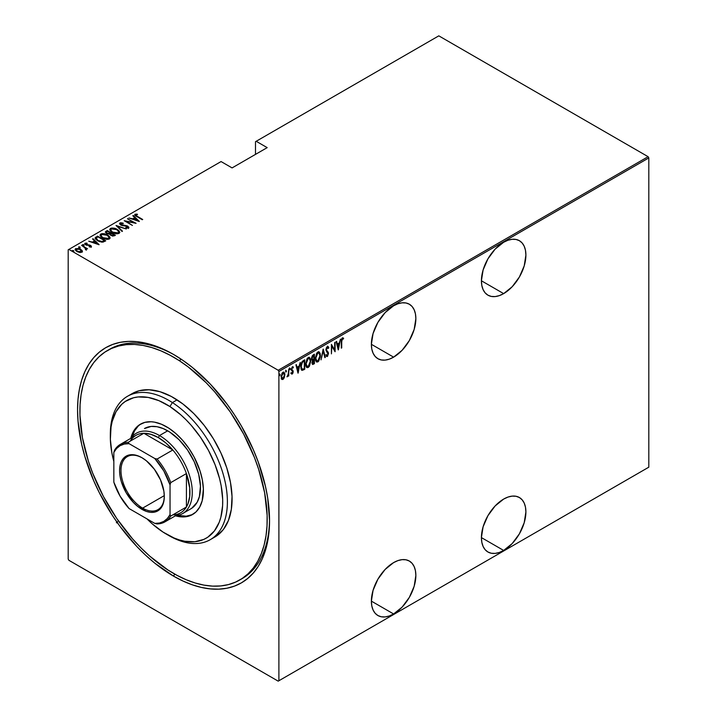 <?xml version="1.0" encoding="UTF-8"?>
<svg xmlns="http://www.w3.org/2000/svg" width="717" height="717" viewBox="0 0 717 717"><rect width="100%" height="100%" fill="white"/><g stroke="black" fill="none" stroke-linecap="round" stroke-linejoin="round"><path stroke-width="1.08" d="M240.921 579.282A132.439 76.468 -120 0 0 269.529 519.341A132.439 76.468 60 0 1 242.104 578.628L239.837 579.936M173.541 576.127L174.715 574.093L173.541 576.127L182.952 581.021L192.273 584.803L201.405 587.438L210.278 588.89L218.793 589.159L226.877 588.236L234.441 586.121L241.423 582.849L247.741 578.44L253.361 572.946L258.201 566.412L262.225 558.902L265.398 550.495L267.692 541.263L269.072 531.297L269.538 520.703A135.746 78.377 60 0 1 173.541 576.127A135.746 78.377 60 0 1 77.553 409.864A135.746 78.377 60 0 1 173.541 354.44A135.746 78.377 60 0 1 173.55 354.44A135.746 78.377 60 0 1 269.538 520.703L267.692 498.01L265.398 486.144L258.201 461.909L253.361 449.783L241.423 426.095L234.441 414.758L226.877 403.913L210.278 384.088L192.273 367.382L182.952 360.409L173.541 354.44L164.139 349.546L154.818 345.764L145.676 343.129L136.813 341.668L128.298 341.409L120.214 342.332L112.65 344.447L105.668 347.718L99.34 352.128L93.73 357.622L88.89 364.155L84.857 371.666L81.684 380.073L79.399 389.304L78.019 399.27L77.553 409.864L78.019 420.996L81.684 444.423L84.857 456.496L93.73 480.784L99.34 492.758L112.65 515.81L120.214 526.654L136.813 546.479L145.676 555.263L154.818 563.186L173.541 576.127M503.657 293.62A31.458 18.158 -60 0 1 487.927 295.171A31.458 18.158 -60 0 1 483.106 269.968A31.458 18.158 -60 0 1 503.657 242.256L495.142 249.122L487.927 258.855L483.106 269.968L481.412 280.777L503.657 293.62L512.171 286.746L519.386 277.013L524.208 265.899L525.893 255.091L525.471 250.332L524.208 246.245L522.146 242.991L519.386 240.697L516.016 239.451L512.171 239.29L507.994 240.24L503.657 242.256A31.458 18.158 -60 0 1 519.386 240.697A31.458 18.158 -60 0 1 524.208 265.899A31.458 18.158 -60 0 1 503.657 293.62L481.412 280.777L481.842 285.536L483.106 289.623L485.158 292.877L487.927 295.171L491.297 296.426L495.142 296.578L499.319 295.628L503.657 293.62M503.657 550.441A31.458 18.158 -60 0 1 487.927 552A31.458 18.158 -60 0 1 483.106 526.798A31.458 18.158 -60 0 1 503.657 499.077L495.142 505.942L487.927 515.675L483.106 526.798L481.412 537.598L503.657 550.441L512.171 543.576L519.386 533.842L524.208 522.72L525.893 511.92L525.471 507.152L524.208 503.065L522.146 499.812L519.386 497.517L516.016 496.272L512.171 496.119L507.994 497.069L503.657 499.077A31.458 18.158 -60 0 1 519.386 497.517A31.458 18.158 -60 0 1 524.208 522.72A31.458 18.158 -60 0 1 503.657 550.441L481.412 537.598L481.842 542.366L483.106 546.453L485.158 549.706L487.927 552L491.297 553.246L495.142 553.399L499.319 552.457L503.657 550.441M393.615 357.147A31.458 18.158 -60 0 1 377.895 358.706A31.458 18.158 -60 0 1 373.073 333.504A31.458 18.158 -60 0 1 393.615 305.783L385.11 312.648L377.895 322.381L373.073 333.504L371.379 344.303L393.615 357.147L402.129 350.281L409.344 340.548L414.166 329.426L415.86 318.626L415.43 313.858L414.166 309.771L412.114 306.517L409.344 304.223L405.974 302.977L402.129 302.825L397.953 303.766L393.615 305.783A31.458 18.158 -60 0 1 409.344 304.223A31.458 18.158 -60 0 1 414.166 329.426A31.458 18.158 -60 0 1 393.615 357.147L371.379 344.303L371.8 349.071L373.073 353.158L375.125 356.412L377.895 358.706L381.265 359.952L385.11 360.104L389.277 359.154L393.615 357.147M393.615 613.967A31.458 18.158 -60 0 1 377.895 615.527A31.458 18.158 -60 0 1 373.073 590.324A31.458 18.158 -60 0 1 393.615 562.603L385.11 569.477L377.895 579.211L373.073 590.324L371.379 601.133L393.615 613.967L402.129 607.102L409.344 597.369L414.166 586.255L415.86 575.446L415.43 570.687L414.166 566.6L412.114 563.347L409.344 561.053L405.974 559.798L402.129 559.645L397.953 560.595L393.615 562.603A31.458 18.158 -60 0 1 409.344 561.053A31.458 18.158 -60 0 1 414.166 586.255A31.458 18.158 -60 0 1 393.615 613.967L371.379 601.133L371.8 605.892L373.073 609.979L375.125 613.232L377.895 615.527L381.265 616.781L385.11 616.934L389.277 615.984L393.615 613.967M68.187 249.821L68.187 559.09L68.187 249.821L221.069 161.558L232.075 167.912L267.19 147.63L256.193 141.285L438.804 35.85L648.105 156.691L278.196 370.259L68.895 249.417L278.196 370.259L278.895 371.478L648.813 157.91L648.813 467.179L278.895 680.747L278.895 371.478L278.895 680.747L278.196 681.15L648.105 467.583L278.196 681.15L68.895 560.309L278.196 681.15L648.813 467.179L648.105 467.583L648.813 467.179L648.813 157.91L278.895 371.478L278.196 370.259L648.105 156.691L648.813 157.91L648.105 156.691L438.804 35.85L256.193 141.285L267.19 147.63L232.075 167.912L221.069 161.558L68.187 249.821M116.719 521.994L116.387 522.648M283.457 378.137L282.525 379.123L282.991 379.392L284.515 377.088L284.792 373.611L283.905 372.114L282.507 372.616L281.127 376.3L281.853 379.338L282.767 379.499L283.824 378.567L284.891 374.695L283.977 372.15L282.991 372.231L281.109 376.882L282.014 379.463M288.772 369.013L288.18 374.507L287.078 376.882L288.351 375.152L288.351 376.174L288.772 375.932L288.772 369.013L288.27 374.005L286.988 376.846L288.351 375.152L288.351 376.174L288.772 375.932L288.772 369.013M292.805 366.71L293.396 367.167L292.357 366.826L291.299 369.434L292.769 371.971L291.299 373.611L292.249 374.05L292.993 372.939L293.101 370.931L291.711 369.156L292.213 367.785L293.11 367.973L293.396 367.167L292.697 366.71L291.308 369.112L291.469 370.411L292.733 371.666L292.5 372.948L291.595 372.849L291.299 373.611L292.249 374.05L290.824 373.342M303.237 360.669L301.982 361.789L300.853 365.132L301.032 369.022L302.215 370.375L304.743 369.255L304.743 359.8L303.237 360.669C301.382 362.327 300.548 364.344 300.746 366.71L302.215 370.375L304.743 369.255L304.743 359.8L303.237 360.669M314.404 354.216L312.379 355.65L311.644 357.613L311.68 359.513L312.531 360.4L312.056 363.51L312.791 364.46L314.404 363.68L314.404 354.216L313.105 354.969L311.572 358.545L312.531 360.4L311.994 362.73L312.54 364.388L314.404 363.68L314.404 354.216M323.233 349.125L321.028 359.862L323.179 350.98L324.873 357.64L325.33 357.371L323.125 349.179L321.028 359.862L323.179 350.98L324.873 357.64L325.33 357.371L323.233 349.125M334.687 342.511L334.687 349.95L331.424 344.393L331.424 353.857L331.846 346.15L335.099 351.733L335.099 342.269L334.687 349.95L331.424 344.393L331.424 353.857L331.846 346.15L335.099 351.733L334.687 342.511M341.722 341.615L342.126 339.06L343.353 339.078L343.613 338.209L342.332 337.859L341.4 339.75L341.301 348.148L341.301 341.373L341.722 341.615L342.403 338.782L343.353 339.078L343.613 338.209L342.439 337.788L341.301 341.767L341.722 347.906L341.722 341.615M338.361 349.851L340.458 339.177L339.329 342.86L337.286 344.043L336.614 341.4L336.156 341.659L338.254 349.914L340.458 339.177L339.329 342.86L337.286 344.043L336.614 341.4L336.156 341.659L338.361 349.851M327.337 346.508L326.271 348.086L325.984 350.272L328.027 354.288L327.463 355.408L326.459 354.781L326.065 355.587L326.862 356.555L327.624 356.224L328.422 352.889L326.558 350.461L326.432 349.071L327.328 347.485L328.386 348.453L328.798 347.736L328.314 346.705L327.337 346.508L325.966 349.86L328.063 353.866L327.373 355.462L326.459 354.781L326.065 355.587L327.319 356.466L328.485 353.589L326.387 349.636L327.786 347.476L326.862 347.216L328.386 348.453L328.798 347.736L327.588 346.194M320.391 355.453L320.149 353.418L319.092 351.859L317.864 351.975L316.636 353.293L315.355 358.41L315.632 360.597L316.663 362.04L318.563 361.35L320.275 357.093L320.391 355.453L319.146 351.886L317.864 351.975L315.355 358.41L316.591 361.995L317.909 361.906L320.391 355.453M310.73 361.027L310.488 359.002L309.43 357.442L308.202 357.559L306.975 358.867L305.684 363.985L305.971 366.172L306.993 367.615L308.238 367.48L309.457 366.154L310.73 361.027L309.484 357.469L308.202 357.559L305.684 363.985L306.93 367.579L308.238 367.48L310.73 361.027M298.12 373.082L300.226 362.408L299.097 366.091L297.044 367.274L296.372 364.63L295.915 364.89L298.021 373.145L300.226 362.408L299.097 366.091L297.044 367.274L296.372 364.63L295.915 364.89L298.12 373.082M289.462 367.955L290.349 368.771L289.928 368.224L289.551 369.587L290.349 368.771L289.82 368.314L289.596 369.703L290.26 369.318L289.883 368.502L289.462 369.533M285.572 370.205L286.459 371.021L286.038 370.474L285.662 371.827L286.459 371.021L285.984 370.51L285.716 371.944L286.37 371.567L285.993 370.752L285.572 371.782M279.272 373.844L280.159 374.659L279.738 374.113L279.361 375.466L280.159 374.659L279.684 374.149L279.406 375.583L280.069 375.206L279.693 374.391L279.272 375.421M255.485 141.688L255.485 154.397L255.485 141.688L256.193 141.285L255.485 141.688M75.168 249.713L75.688 248.611L75.133 249.426L76.889 251.488L79.515 252.42L81.89 252.196L82.016 250.394L78.655 248.494L75.464 248.772L75.133 249.337L75.993 250.86L79.82 252.465L81.89 252.196L82.294 250.816L82.401 251.64M81.577 245.339L85.448 248.252L85.681 249.767L86.533 249.391L86.264 248.53L87.564 248.79L81.577 245.339L85.135 247.974L85.681 249.767L86.3 249.65L86.264 248.53L87.564 248.79L81.577 245.339M84.812 243.968L85.054 243.206L85.726 244.82L90.118 245.662L90.423 246.962L90.423 246.415L89.123 246.442L89.338 246.908L91.14 246.854L91.301 246.074L90.27 245.268L85.834 244.354L85.807 243.628L87.169 243.565L86.9 243.072L84.929 243.296L85.215 244.47L90.118 245.662L90.521 246.334L89.123 246.442L89.338 246.908L91.426 246.433M96.033 236.986L95.128 237.91L95.424 238.967L99.313 241.575L102.916 242.14L105.74 240.849L97.548 236.117L95.101 238.107L97.548 240.733L102.916 242.14L105.74 240.849L97.548 236.117L97.915 236.87L96.033 237.533L96.033 236.986M105.453 232.281L105.91 231.286L106.699 233.518L109.755 234.172L110.956 235.49L114.487 235.803L115.401 235.266L107.209 230.542L105.417 231.842L106.699 233.518L109.755 234.172L112.65 236.117L115.401 235.266L107.209 230.542L107.586 231.295L107.209 230.542L105.399 232.003M116.037 225.443L122.024 231.448L122.482 231.188L117.561 226.384L126.326 228.965L116.037 225.443L122.024 231.448L122.482 231.188L117.561 226.384L126.326 228.965L116.037 225.443M127.483 218.828L133.927 222.557L124.229 220.711L132.421 225.443L126.38 221.472L136.096 223.319L127.483 218.828L133.927 222.557L124.229 220.711L132.421 225.443L126.38 221.472L136.096 223.319L127.483 218.828M134.751 215.019L135.029 214.231C134.599 215.145 135.181 215.916 136.768 216.543L142.719 219.501L135.97 215.521L135.719 214.84L137.521 214.616L137.153 214.105L135.029 214.231L135.163 215.512L142.298 219.743L137.27 216.839L135.836 214.742L137.521 214.616L137.153 214.105L134.679 214.724M139.358 221.436L133.263 215.494L132.806 215.763L134.76 217.663L132.717 218.846L128.952 217.986L139.25 221.499L133.263 215.494L132.806 215.763L134.76 217.663L132.717 218.846L128.952 217.986L139.358 221.436M127.097 228.087L127.743 227.414L125.78 227.343L125.887 227.854L128.531 227.934L127.778 226.16L127.778 226.697L126.264 225.595L122.186 225.577L121.209 224.788L121.209 225.246L120.761 223.444L123.19 223.614L123.181 223.139L123.181 223.614L123.181 223.139L119.927 222.951L119.882 224.322L122.517 225.658L127.097 226.267L127.886 227.307L125.78 227.343L125.887 227.854L127.913 228.114L128.845 227.226L127.447 225.98L120.752 224.448L120.761 223.444L123.19 223.614L123.181 223.139L120.698 222.736L119.927 223.489L121.567 223.31L119.927 223.489L119.927 222.951L119.533 223.543M117.256 229.422L112.193 228.006L110.454 228.418L109.755 229.431L110.517 231.026L112.255 232.362L117.364 233.796L119.112 233.375L119.784 232.353L119.004 230.757L117.256 229.422C115.249 228.114 112.981 227.773 110.454 228.418L109.755 229.458L112.255 232.362C114.281 233.697 116.566 234.038 119.112 233.375L119.784 232.317L117.256 229.422M107.595 235.006L102.531 233.59L100.792 234.002L100.093 235.006L100.846 236.61L102.594 237.936L107.693 239.379L109.45 238.949L110.122 237.936L109.343 236.341L107.595 235.006C105.587 233.688 103.32 233.357 100.792 234.002L100.093 235.042L102.594 237.936C104.619 239.281 106.905 239.612 109.45 238.949L110.122 237.901L107.595 235.006M99.116 244.667L93.031 238.725L92.574 238.994L94.519 240.894L92.475 242.077L88.72 241.217L99.018 244.73L93.031 238.725L92.574 238.994L94.519 240.894L92.475 242.077L88.72 241.217L99.116 244.667M83.997 245.402L83.728 244.757L82.625 245.044L83.997 245.402L83.495 244.649L82.509 244.775L83.71 245.465L83.835 244.829L83.997 245.94M80.107 247.643L79.847 247.007L78.736 247.284L80.107 247.643L79.605 246.89L78.619 247.015L79.515 247.688L80.044 247.141L80.107 248.181M73.806 251.282L73.537 250.645L72.435 250.923L73.806 251.282L73.304 250.529L72.318 250.654L73.519 251.353L73.645 250.708L73.806 251.819M68.895 560.309L68.187 559.09L68.895 560.309M114.514 346.822A132.439 76.468 -120 0 0 113.438 347.655A132.439 76.468 -120 0 1 114.514 346.822M107.326 350.586A132.439 76.468 60 0 1 179.214 360.615L181.401 359.351L179.214 360.615A132.439 76.468 60 0 1 261.113 477.504A132.439 76.468 60 0 1 239.765 579.981A132.439 76.468 60 0 1 167.877 569.952A132.439 76.468 60 0 1 85.977 453.063A132.439 76.468 60 0 1 107.326 350.586L109.665 349.233A132.439 76.468 60 0 1 174.724 355.13A132.439 76.468 -120 0 0 108.509 349.932M135.029 214.231L135.029 214.777L137.153 214.643M137.153 214.598L137.153 214.105L137.153 214.598M135.782 215.315L135.836 214.742M135.665 215.548L136.015 216.104M136.113 216.175L135.665 215.503M136.875 214.607L134.724 215.073M132.842 219.312L134.76 217.663L132.842 219.312M133.156 216.104L133.263 215.494L138.659 221.293L133.156 216.104M137.727 220.558L133.765 219.205L135.388 218.273L137.727 220.979L133.765 219.205L135.388 218.273L137.727 220.558M127.904 219.07L127.904 218.586L127.904 219.07M133.927 222.611L134.859 223.148L133.927 222.611M126.38 221.956L126.38 221.472L126.38 221.956M125.457 221.419L126.38 221.607L125.457 221.419M120.537 224.179L120.761 223.444M120.761 223.982L121.209 225.326M128.531 227.934L128.872 227.406M128.845 227.773L127.778 226.697L128.531 228.472M119.927 222.951L120.77 225.021L127.393 226.42L127.743 227.961L127.393 226.966L127.743 227.961L127.026 228.087M127.393 226.42L127.743 227.414M120.958 225.165L120.528 224.69M116.629 226.187L117.561 226.509L116.629 226.187M117.561 226.922L122.132 231.385L117.561 226.922M117.651 230.202L119.757 232.577M109.791 229.754L110.454 228.418L110.454 228.965L112.623 228.553M119.766 232.613L117.588 230.166M113.152 228.598L110.83 228.786L109.755 229.969M112.139 232.326L110.714 230.256M118.825 232.416L118.108 233.518L116.046 233.76M118.251 232.9L112.677 232.12L112.677 232.595L110.705 229.843L111.314 228.893L116.844 229.673L118.825 231.967L118.251 233.437L118.251 232.9L115.661 233.168L112.963 232.272L111.26 231.026L110.768 229.485L112.721 228.553L116.271 229.368L118.574 231.179L118.251 232.9M116.728 233.778L118.251 233.437L118.798 232.236M110.732 230.121L111.888 232.138M110.678 233.079L111.467 233.536L110.678 233.079M114.146 235.077L114.935 235.543L114.146 235.077M105.91 231.286L105.91 231.833L107.209 231.08L105.417 232.38M109.235 234.217L110.4 233.186L107.12 233.276L106.34 232.335L107.631 231.268L110.678 233.025L109.118 234.244M106.851 233.634L106.358 232.998M112.874 236.144L113.564 235.355L111.359 235.239L110.606 234.342L111.52 233.509L114.146 235.024L112.748 236.153M111.072 235.588L110.606 234.889M111.359 235.239L110.615 234.235L111.52 233.509L114.146 235.024L112.748 235.615L111.359 235.239M110.687 234.638L110.956 235.49M107.12 233.276L106.358 232.218L107.631 231.268L110.678 233.025L108.805 233.724L107.12 233.276M106.43 232.631L106.716 233.527M107.98 235.785L110.095 238.161L107.926 235.75M100.12 235.328L100.792 234.002L100.792 234.54L102.961 234.136M103.49 234.181L101.169 234.36L100.093 235.552M102.477 237.901L101.043 235.839M109.163 237.999L108.59 239.021L106.385 239.335M108.59 238.474L103.015 237.694L103.015 238.169L101.034 235.418L101.653 234.477L107.174 235.248L109.163 237.542L108.59 239.021L108.59 238.474L105.999 238.752L103.293 237.856L101.599 236.61L101.097 235.068L103.06 234.127L106.6 234.943L108.903 236.753L108.59 238.474M107.057 239.361L108.59 239.021L109.127 237.82M101.07 235.705L102.226 237.721M104.476 240.661L105.274 241.118L104.476 240.661M95.146 238.394L96.033 237.533L95.128 238.456M101.644 242.158L104.135 241.342L104.476 240.607L102.388 241.548L97.969 240.491L96.203 238.107L97.969 236.843L104.476 240.607L103.741 241.566L101.464 242.149M97.189 240.518L96.114 238.976M96.114 239.012L96.248 238.035L97.969 236.843L104.476 240.607L101.778 241.611L97.969 240.491L97.969 240.966L96.159 238.77L97.136 240.482M92.61 242.543L94.519 240.894L92.61 242.543M92.914 239.335L93.031 238.725L98.417 244.524L92.914 239.335M97.485 243.789L93.533 242.436L95.146 241.504L97.485 244.21L93.533 242.436L95.146 241.504L97.485 243.789M90.118 245.662L90.423 246.415M90.414 245.886L89.419 244.963L86.802 245.25L86.112 244.56L86.112 245.017L85.807 243.628L87.169 243.565L86.9 243.072L84.74 243.681M85.054 243.206L85.054 243.744L86.9 243.619M86.112 244.56L85.807 243.628M85.807 244.165L86.112 245.097L85.807 244.165M91.14 246.854L90.512 245.402L91.14 247.392M91.4 246.818L90.27 245.814M85.834 244.9L85.61 244.398M86.434 243.547L84.767 244.04M82.625 244.614L82.885 245.25M82.625 245.151L83.728 245.304L83.728 244.757M83.925 245.438L82.688 245.124M84.839 247.759L86.264 248.584L84.839 247.759M86.443 249.346L86.3 250.188M86.3 249.65L86.264 248.53M85.637 249.713L85.637 249.175L85.637 249.713M85.637 249.722L85.135 248.521M78.736 246.854L79.004 247.49M78.736 247.392L79.847 247.544L79.847 247.007M80.044 247.688L78.798 247.365M82.437 251.918L82.294 250.816L80.671 249.301L75.688 248.611L75.688 249.157L77.033 248.826M82.419 251.712L80.671 249.839L80.671 249.301L82.294 250.816M77.553 248.844L75.957 249.023L75.133 249.883M76.943 251.55L76.127 249.83M81.541 251.434L80.447 252.527M81.155 251.766L77.302 251.237L77.302 251.712L76.432 249.041L80.241 249.543L81.155 251.766L81.155 252.303L81.155 251.766L77.499 251.344L76.145 250.206L76.253 249.157L79.847 249.328L81.406 250.583L81.155 251.766L81.523 251.389M80.564 252.509L81.577 251.676M76.038 249.982L76.432 249.041M76.432 249.579L77.302 251.784M72.435 250.493L72.704 251.129M72.435 251.031L73.537 251.183L73.537 250.645M73.734 251.326L72.498 251.004M96.159 238.77L96.203 238.107M117.507 521.6L116.862 522.917M117.606 522.469L117.373 522.962M343.613 338.209L342.439 337.788M343.147 337.931L342.896 338.782L343.147 337.931M342.744 338.702L343.353 339.078M342.887 338.809L341.659 338.791L342.592 338.603M342.726 338.729L342.26 338.46M336.264 341.597L337.286 344.043L336.264 341.597M339.195 342.941L339.007 343.891L339.195 342.941M338.2 347.996L338.012 348.964L338.2 347.996M337.035 344.617L338.648 343.685L337.035 344.617L337.841 347.79L337.035 344.617M338.307 348.059L337.501 344.886L339.114 343.954L338.648 343.685L339.114 343.954L338.307 348.059L337.501 344.886L339.114 343.954L338.307 348.059M334.633 349.923L334.633 351.106L334.633 349.923M331.424 344.725L334.687 349.95L331.424 344.725M327.812 346.392L328.798 347.736L328.117 347.835L327.445 346.141M327.92 348.175L326.862 347.216L326.486 347.566M327.328 347.485L326.862 347.216L327.427 347.279M325.912 349.367L328.216 352.298L327.75 352.029L328.019 353.391M327.597 355.282L326.853 356.197L327.319 356.466L326.477 356.295M326.701 356.492L327.319 356.466M327.373 355.462L326.459 354.781M325.993 354.512L326.907 355.193L325.993 354.512M326.567 355.247L326.145 354.798M326.396 356.286L327.777 354.834M328.001 353.678L327.75 352.029L325.957 349.815M323.008 349.797L325.33 357.371L324.756 357.165L323.008 349.797M318.904 359.844L317.434 361.628L317.909 361.906L316.367 361.834M318.904 351.787L319.916 354.772L319.056 351.939M316.197 361.762L317.774 361.395L319.083 359.441M318.715 352.764L317.416 352.665L318.966 352.872L319.979 355.695L317.882 360.947L316.771 360.983L315.776 358.168L317.882 352.934L317.416 352.665L316.421 353.696L318.411 352.558M316.412 360.776L315.328 358.527M315.776 358.168L315.363 357.926L315.776 358.168L316.869 353.992L318.886 352.827L319.979 355.695L318.886 359.871L316.878 361.045L315.776 358.168M315.363 358.832L316.538 360.821M313.938 354.485L313.938 355.399L313.938 354.485M313.938 358.975L313.938 359.889L313.938 358.975M313.938 362.981L314.404 363.68L312.325 364.182L313.938 362.981M312.065 360.131L312.531 360.4L312.065 360.131M311.689 360.024L312.531 360.4L313.517 359.647L313.705 360.086L312.433 360.481M311.976 359.181L311.563 358.518M312.388 363.178L311.985 362.685M313.983 362.954L312.711 363.402L312.012 362.237L312.415 362.47L313.983 359.916L313.517 359.647L313.983 362.954L313.41 363.286L312.415 362.47L312.908 360.75L313.983 359.916L313.983 362.954M311.94 362.202L312.944 363.017M313.983 358.948L312.424 359.441L311.59 358.07L311.994 358.294L313.365 355.793L312.899 355.515L313.983 355.435L313.517 355.157L313.983 358.948L312.818 359.513L311.994 358.294L312.531 356.492L313.983 355.435L313.983 358.948M311.519 358.025L312.352 359.235M312.818 359.513L312.218 359.244M313.41 363.286L312.522 363.161M309.233 365.428L307.772 367.212L308.238 367.48L306.697 367.409M309.242 357.362L310.255 360.346M306.526 367.346L308.113 366.97L309.421 365.025M310.255 360.373L309.394 357.523M306.742 359.307L308.749 358.133M306.751 366.351L305.666 364.102M309.054 358.348L307.754 358.249L309.296 358.446L310.309 361.278L308.22 366.521L307.1 366.566L305.702 363.51L306.105 363.743L308.22 358.518L307.754 358.249L306.751 359.28M305.693 364.406L306.876 366.396M304.277 360.068L304.277 360.983L304.277 360.068M301.525 370.053L304.277 368.556L304.743 369.255L303.291 369.56L303.757 369.829L301.606 370.08M301.373 369.981L302.215 370.375M301.283 363.116L302.574 361.52L304.322 361.01L304.322 368.529L302.466 369.336L301.57 368.95M302.466 369.336L301.301 367.92L301.4 364.451L302.35 362.39L304.322 361.01L301.884 362.121L304.322 361.01L304.322 368.529L302.466 369.336L300.764 366.235L301.167 366.477L302.35 362.39L301.49 362.685M296.031 364.828L297.044 367.274L296.031 364.828M298.962 366.163L298.774 367.122L298.962 366.163M297.967 371.227L297.779 372.195L297.967 371.227M296.793 367.848L298.406 366.916L296.793 367.848L297.6 371.021L296.793 367.848M298.075 371.289L297.259 368.117L298.881 367.185L298.406 366.916L298.881 367.185L298.075 371.289L297.259 368.117L298.881 367.185L298.075 371.289M291.299 373.611L292.249 374.05L293.19 371.693L291.711 369.156L292.375 367.669L293.11 367.973L293.396 367.167L292.357 366.826M292.258 373.19L291.595 372.849M291.12 372.58L291.792 372.921M291.469 370.411L292.644 371.415M293.396 367.167L292.93 366.889L292.679 367.588L292.751 366.647M292.375 367.669L293.11 367.973M291.245 368.888L291.837 369.748M291.765 369.802L292.715 371.585M293.02 370.725L292.106 369.972M291.46 373.853L292.33 373.154L291.783 373.781L292.249 374.05M292.706 371.72L292.554 370.447M291.9 367.4L292.348 367.391M289.507 369.255L289.928 369.802M290.349 368.771L289.928 368.224M289.516 369.497L289.856 368.26M288.306 373.593L288.306 375.125L288.306 373.593M287.472 375.959L287.096 376.452M287.024 376.515L287.544 375.816M285.626 371.505L286.038 372.051M286.459 371.021L286.038 370.474M285.626 371.738L285.975 370.51M281.602 379.051L281.136 378.782M284.416 374.426L283.762 372.078L284.416 374.238M284.443 374.444L284.891 374.695L284.443 374.444M281.7 379.257L283.672 377.742M281.826 373.521L282.901 372.679L283.681 373.145L283.224 372.715M281.835 378.343L281.073 376.792M283 378.54L282.095 378.477L281.118 376.398L281.521 376.631L283 373.082L282.525 372.813L284.147 373.414L284.452 375.385L283 378.54L281.521 376.631L283 373.082L284.47 374.937L283 378.54L282.014 378.397M281.055 376.362L282.525 378.271M283.547 372.948L282.041 373.234M283 373.082L283.798 373.028L283.323 372.759M279.316 375.143L279.738 375.69M280.159 374.659L279.738 374.113M279.325 375.376L279.666 374.149M306.105 363.743L307.208 359.575L308.355 358.446L309.412 358.527L310.309 361.278L309.224 365.446L307.217 366.62L306.105 363.743M166.523 534.219L168.862 535.572A82.778 47.788 -120 0 0 227.37 503.809A82.778 47.788 -120 0 0 172.403 402.569L169.92 406.539A79.462 45.879 60 0 1 222.682 503.728A79.462 45.879 60 0 1 166.523 534.219A79.462 45.879 60 0 1 163.118 532.139L174.123 538.019L179.546 539.973L184.843 541.254L194.854 541.729L203.771 539.417L207.715 537.248L214.383 530.965L219.205 522.317L220.863 517.199L222.611 505.646L222.673 499.319L221.177 485.848L219.635 478.848L215.046 464.634L208.584 450.608L200.509 437.289L191.125 425.217L186.053 419.786L180.801 414.829L169.92 406.539L158.914 400.66L148.195 397.424L138.184 396.949L133.568 397.756L125.323 401.43L121.773 404.263L116.002 411.764L112.175 421.479L111.036 427.054L110.373 439.36L111.861 452.821L113.842 461.506A79.462 45.879 60 0 1 110.328 436.895A79.462 45.879 60 0 1 169.92 406.539L172.403 402.569A82.778 47.788 60 0 1 223.587 475.622A82.778 47.788 60 0 1 210.251 539.668A82.778 47.788 60 0 1 167.679 534.873M144.511 428.515A46.354 26.762 60 0 1 169.678 432.028L179.089 439.754L187.513 449.971L194.244 461.793L198.681 474.215L200.446 486.153L199.389 496.585L197.157 502.25L191.726 508.272M141.043 423.855A52.144 30.105 -120 0 0 132.17 436.716M175.441 515.801A52.144 30.105 60 0 0 192.595 514.501L192.595 514.501A52.144 30.105 60 0 0 201.002 474.152A52.144 30.105 60 0 0 168.755 428.13L161.531 424.267L154.496 422.143L151.135 421.757L144.897 422.367L139.483 424.778L135.11 428.9L131.946 434.574L130.745 438.383A52.144 30.105 60 0 1 140.442 424.177A52.144 30.105 60 0 1 168.755 428.13L175.889 433.57L182.665 440.381L188.822 448.313L194.128 457.043L200.034 470.926L202.391 480.175L203.368 489.012L202.185 500.744L199.676 507.125L195.884 512.046L190.973 515.326L188.15 516.312L181.903 516.912L175.073 515.693M210.251 539.668L214.93 536.97A82.778 47.788 -120 0 0 228.275 472.915A82.778 47.788 -120 0 0 177.09 399.871L172.403 402.569L177.09 399.871A82.778 47.788 -120 0 0 132.161 393.597L127.474 396.304A82.778 47.788 60 0 1 172.403 402.569A82.778 47.788 -120 0 0 110.328 434.197L110.328 436.895M110.346 435.569A82.778 47.788 60 0 1 127.474 396.304M146.967 518.875L152.246 523.849L163.118 532.139A79.462 45.879 60 0 1 146.967 518.875M179.214 360.615L188.347 367.05L206.102 382.69L214.553 391.742L230.193 411.872L243.646 434.063L254.418 457.446L258.658 469.312L264.645 492.803L267.127 515.245L267.02 525.794L266.016 535.76L264.116 545.054L261.346 553.569L257.735 561.241L253.316 567.989L248.118 573.743L242.212 578.458L235.633 582.079L228.463 584.579L220.764 585.932L212.608 586.121L204.076 585.144L195.257 583.011L186.223 579.748L177.063 575.375L167.877 569.952L149.745 556.132L140.989 547.878L132.537 538.826L116.898 518.696L103.436 496.505L92.672 473.121L88.433 461.255L82.446 437.755L79.963 415.322L80.071 404.773L81.075 394.807L82.966 385.513L85.735 376.99L89.347 369.327L93.775 362.578L98.973 356.815L104.879 352.11L111.458 348.48L118.628 345.988L126.326 344.635L134.473 344.447L143.006 345.424L151.834 347.557L160.868 350.819L170.019 355.193L179.214 360.615M216.462 536.02L223.399 529.478L228.427 520.461L231.34 509.33L232.03 496.514L230.48 482.487L226.742 467.798L220.953 453.019L213.343 438.705L204.211 425.423L193.895 413.664L182.799 403.886L171.345 396.474L159.972 391.706L149.127 389.761L139.215 390.72L132.107 393.624M192.138 514.654L186.286 516.168L177.601 515.398A52.144 30.105 -120 0 0 193.169 514.152M140.657 424.097L138.327 425.952L134.536 430.881L132.027 437.253M144.484 428.533L151.162 426.436L157.005 426.714L163.252 428.605L169.678 432.028A46.354 26.762 60 0 1 198.34 472.942A46.354 26.762 60 0 1 190.865 508.81L182.674 513.533A46.354 26.762 60 0 1 175.71 515.648A46.354 26.762 -120 0 0 191.179 482.003A46.354 26.762 -120 0 0 159.497 435.542L158.323 437.576A44.696 25.803 60 0 1 172.806 449.989A44.696 25.803 60 0 1 186.42 473.57A44.696 25.803 60 0 1 186.42 507.009A44.696 25.803 60 0 1 172.806 514.869M142.289 457.921A30.625 17.683 -120 0 0 120.985 470.827A30.625 17.683 -120 0 0 142.638 508.129L141.939 509.348A31.62 18.257 60 0 1 119.578 470.621A31.62 18.257 60 0 1 141.939 457.715L146.304 460.726L154.361 469.232L160.527 479.924L163.87 491.154L164.301 496.442L163.87 501.228L162.598 505.333L160.527 508.604L157.749 510.916L154.361 512.171L150.498 512.323L146.304 511.373L137.574 506.336L133.38 502.447L126.129 492.66L121.281 481.483L120.008 475.909L119.578 470.621L120.008 465.835L121.281 461.721L123.351 458.459L126.129 456.146L129.517 454.892L133.38 454.739L137.574 455.689L141.939 457.715A31.62 18.257 60 0 1 164.301 496.442A31.62 18.257 60 0 1 141.939 509.348L142.638 508.129A30.625 17.683 60 0 1 122.634 481.143A30.625 17.683 60 0 1 127.33 456.604A30.625 17.683 60 0 1 142.289 457.921M164.283 495.635L142.638 508.129L164.283 495.635M130.234 441.125A44.696 25.803 60 0 1 143.848 433.265A44.696 25.803 60 0 1 158.323 437.576L150.875 434.305L143.848 433.265L172.806 449.989L165.779 442.9L158.323 437.576L159.497 435.542A46.354 26.762 -120 0 0 131.005 438.23A46.354 26.762 60 0 1 136.32 433.247A46.354 26.762 60 0 1 159.497 435.542L167.688 430.818L159.497 435.542A46.354 26.762 60 0 1 189.781 476.393A46.354 26.762 60 0 1 182.674 513.533M186.42 473.57L186.42 507.009L187.944 503.917L189.709 496.522L189.709 487.856L186.42 473.57L186.42 507.009L170.736 516.07L170.037 514.618L170.037 484.889L170.736 482.622L186.42 473.57A44.696 25.803 -120 0 0 172.806 449.989L157.122 459.041L154.809 458.522L129.06 443.653L128.164 442.326L143.848 433.265L172.806 449.989L157.122 459.041A44.696 25.803 60 0 1 170.736 482.622L186.42 473.57M120.295 444.415L135.979 435.362A44.696 25.803 -120 0 1 143.848 433.265L128.164 442.326L129.06 443.653A43.701 25.229 60 0 0 113.842 452.445L114.55 450.186A44.696 25.803 60 0 1 120.295 444.415A44.696 25.803 60 0 1 128.164 442.326A44.696 25.803 -120 0 0 114.55 450.186L113.842 452.445L113.842 482.174A43.701 25.229 60 0 0 129.06 508.541L154.809 523.401L157.122 523.93A44.696 25.803 -120 0 0 170.736 516.07A44.696 25.803 60 0 1 164.991 521.833A44.696 25.803 60 0 1 157.122 523.93L154.809 523.401L159.577 523.016L163.79 521.384L167.312 518.552L170.037 514.618L170.037 484.889L163.79 470.917L154.809 458.522L129.06 443.653L124.292 444.047L120.089 445.678L116.566 448.51L113.842 452.445L113.842 482.174L120.089 496.146L129.06 508.541L154.809 523.401A43.701 25.229 60 0 0 170.037 514.618L170.736 516.07L186.42 507.009A44.696 25.803 -120 0 1 180.675 512.78L164.991 521.833M164.292 496.03A30.625 17.683 60 0 1 157.955 509.653A30.625 17.683 60 0 1 142.638 508.129A30.625 17.683 -120 0 0 164.292 496.03M170.736 482.622A44.696 25.803 -120 0 0 157.122 459.041L154.809 458.522A43.701 25.229 60 0 1 170.037 484.889L170.736 482.622M127.967 227.101L127.967 227.639M110.705 229.843L110.705 230.381M118.825 231.967L118.825 232.505M110.606 234.342L110.606 234.88M106.34 232.335L106.34 232.873M101.034 235.418L101.034 235.965M109.163 237.542L109.163 238.089M90.566 246.2L90.566 246.738M85.601 243.923L85.601 244.461M343.031 338.863L342.565 338.594M326.952 355.489L326.486 355.211M319.146 351.886L318.68 351.617M316.771 360.983L316.296 360.714M318.966 352.872L318.491 352.594M309.484 357.469L309.009 357.2M307.1 366.566L306.634 366.297M309.296 358.446L308.83 358.177M291.711 374.041L291.245 373.772M291.9 373.181L291.434 372.912M292.294 371.092L291.828 370.814M292.805 367.66L292.33 367.382M292.151 370.026L291.676 369.748"/></g></svg>
